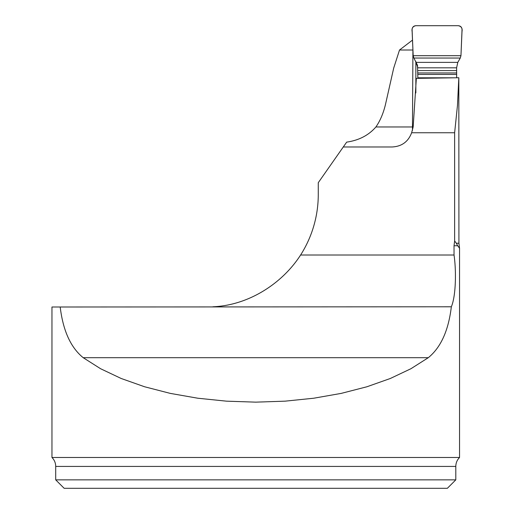 <?xml version="1.0" encoding="UTF-8"?>
<svg xmlns="http://www.w3.org/2000/svg" width="514" height="514" viewBox="0 0 514 514"><rect width="100%" height="100%" fill="white"/><g stroke="black" fill="none" stroke-linecap="round" stroke-linejoin="round"><path stroke-width="0.77" d="M412.504 40.098L399.513 50.019L393.705 68.066L385.41 104.766C383.251 113.555 380.084 120.957 375.907 126.964C368.686 135.285 358.939 140.341 346.674 142.127L343.281 146.972L392.163 146.972C401.768 146.471 408.257 141.729 411.63 132.747L413.166 126.964L416.346 78.366L458.816 77.742L458.925 243.244L456.329 243.244L457.672 245.743L454.035 245.743L454.035 255.015L300.6 255.015A112.527 112.527 0 0 0 318.269 194.485L318.269 182.695L343.281 146.972M412.922 49.742L412.459 130.427M411.63 132.747L454.633 132.747L454.633 240.957L454.035 245.743M458.816 77.742L457.479 105.364L454.633 132.747M454.633 240.957L456.329 243.244M83.21 357.693L428.297 357.693L410.917 368.731L390.312 378.49L366.919 386.766L341.212 393.39L313.733 398.221L285.045 401.164L255.754 402.147L226.462 401.164L197.774 398.221L170.295 393.39L144.595 386.766L121.195 378.49L100.59 368.731L83.21 357.693C70.714 347.56 63.042 330.669 60.202 307.006L51.959 307.006L51.959 457.492L459.548 457.492L459.548 248.262L457.672 245.743M428.297 357.693C440.839 347.483 448.516 330.515 451.337 306.787C455.873 296.366 456.426 271.296 454.035 255.015M60.202 307.006L451.337 306.787M212.822 306.787C248.063 305.444 281.993 283.966 300.6 255.015M412.761 50.019L399.513 50.019M55.705 479.858L455.802 479.858L455.802 466.423L55.705 466.423L55.705 479.858L64.147 488.3L447.36 488.3L455.802 479.858M456.638 77.775L456.599 67.822L457.788 62.38L460.268 58.043L460.955 55.698L462.041 29.452C461.823 27.171 460.576 25.925 458.295 25.7L415.839 25.7C413.564 25.918 412.312 27.171 412.087 29.452L413.179 55.698L413.866 58.043L417.516 65.297L417.876 78.346M415.852 61.487L415.852 92.95M416.398 62.926A4.999 3.174 172.9 0 1 416.379 62.824L416.436 64.231L416.43 63.286L417.869 67.822L456.599 67.822M416.436 63.691L416.379 62.824A4.999 3.174 172.9 0 1 416.366 62.714M458.295 25.7C461.366 26.362 462.6 28.341 461.996 31.63L460.955 55.698L413.179 55.698L412.138 31.63C411.541 28.321 412.774 26.342 415.839 25.7L458.295 25.7M375.907 126.964L412.761 126.964M456.689 70.579L417.966 70.579M456.728 72.943L417.998 72.943M456.728 74.408L417.998 74.408M454.549 77.807L417.908 77.807M450.971 77.858L417.908 77.858M457.788 62.38L416.366 62.38M460.268 58.043L413.866 58.043M460.955 55.698L413.179 55.698M459.561 248.249L458.925 243.244M51.959 457.492C54.407 459.966 55.653 462.941 55.705 466.423M459.548 457.492C457.1 459.966 455.854 462.941 455.802 466.423"/></g></svg>

